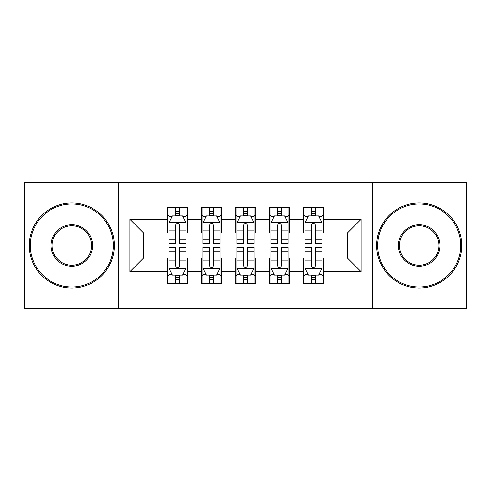 <?xml version="1.0" encoding="UTF-8"?>
<svg xmlns="http://www.w3.org/2000/svg" width="491" height="491" viewBox="0 0 491 491"><rect width="100%" height="100%" fill="white"/><g stroke="black" fill="none" stroke-linecap="round" stroke-linejoin="round"><path stroke-width="0.74" d="M372.288 308.385L466.45 308.385L466.45 182.615L372.288 182.615L372.288 308.385L118.712 308.385L118.712 182.615L24.55 182.615L24.55 308.385L118.712 308.385M372.288 182.615L118.712 182.615M129.925 271.676L129.925 219.324L167.321 219.324L167.321 232.924L143.525 232.924L143.525 258.076L129.925 271.676L167.321 271.676L167.321 283.743L187.715 283.743L187.715 271.676L201.31 271.676L201.31 283.743L221.705 283.743L221.705 271.676L235.299 271.676L235.299 283.743L255.701 283.743L255.701 271.676L269.295 271.676L269.295 283.743L289.69 283.743L289.69 271.676L303.285 271.676L303.285 283.743L323.679 283.743L323.679 258.076L347.475 258.076L347.475 232.924L323.679 232.924L323.679 219.324L361.075 219.324L361.075 271.676L323.679 271.676M323.679 219.324L323.679 207.257L303.285 207.257L303.285 219.324L289.69 219.324L289.69 207.257L269.295 207.257L269.295 219.324L255.701 219.324L255.701 207.257L235.299 207.257L235.299 219.324L221.705 219.324L221.705 207.257L201.31 207.257L201.31 219.324L187.715 219.324L187.715 207.257L167.321 207.257L167.321 219.324M289.69 271.676L289.69 258.076L303.285 258.076L303.285 271.676M361.075 219.324L347.475 232.924M255.701 271.676L255.701 258.076L269.295 258.076L269.295 271.676M303.285 219.324L303.285 232.924L289.69 232.924L289.69 219.324M221.705 271.676L221.705 258.076L235.299 258.076L235.299 271.676M269.295 219.324L269.295 232.924L255.701 232.924L255.701 219.324M187.715 271.676L187.715 258.076L201.31 258.076L201.31 271.676M235.299 219.324L235.299 232.924L221.705 232.924L221.705 219.324M143.525 258.076L167.321 258.076L167.321 271.676M201.31 219.324L201.31 232.924L187.715 232.924L187.715 219.324M303.285 215.758L304.985 215.758M321.986 215.758L323.679 215.758M269.295 215.758L270.995 215.758M287.99 215.758L289.69 215.758M235.299 215.758L237 215.758M254 215.758L255.701 215.758M201.31 215.758L203.01 215.758M220.005 215.758L221.705 215.758M167.321 215.758L169.014 215.758M186.015 215.758L187.715 215.758M167.321 275.242L169.014 275.242M186.015 275.242L187.715 275.242M201.31 275.242L203.01 275.242M220.005 275.242L221.705 275.242M235.299 275.242L237 275.242M254 275.242L255.701 275.242M269.295 275.242L270.995 275.242M287.99 275.242L289.69 275.242M303.285 275.242L304.985 275.242M321.986 275.242L323.679 275.242M129.925 219.324L143.525 232.924M347.475 258.076L361.075 271.676M179.553 211.676L175.477 211.676M186.015 239.197L179.553 239.197L179.553 243.462L186.015 243.462L186.015 222.724L182.615 215.93L172.415 215.93L169.014 222.724L169.014 243.462L175.477 243.462L175.477 239.197L169.014 239.197M169.014 222.724L169.014 207.257M186.015 222.724L186.015 207.257M175.477 215.93L175.477 207.257M179.553 207.257L179.553 215.93M179.553 239.197L179.553 225.277C178.196 222.656 176.84 222.656 175.477 225.277L175.477 239.197M179.553 215.758L175.477 215.758M175.477 279.324L179.553 279.324M169.014 251.803L175.477 251.803L175.477 247.538L169.014 247.538L169.014 268.276L172.415 275.07L182.615 275.07L186.015 268.276L186.015 247.538L179.553 247.538L179.553 251.803L186.015 251.803M186.015 268.276L186.015 283.743M169.014 268.276L169.014 283.743M179.553 275.07L179.553 283.743M175.477 283.743L175.477 275.07M175.477 251.803L175.477 265.723C176.834 268.344 178.196 268.344 179.553 265.723L179.553 251.803M175.477 275.242L179.553 275.242M213.548 211.676L209.467 211.676M220.005 239.197L213.548 239.197L213.548 243.462L220.005 243.462L220.005 222.724L216.605 215.93L206.41 215.93L203.01 222.724L203.01 243.462L209.467 243.462L209.467 239.197L203.01 239.197M203.01 222.724L203.01 207.257M220.005 222.724L220.005 207.257M209.467 215.93L209.467 207.257M213.548 207.257L213.548 215.93M213.548 239.197L213.548 225.277C212.192 222.656 210.829 222.656 209.467 225.277L209.467 239.197M213.548 215.758L209.467 215.758M247.538 211.676L243.462 211.676M254 239.197L247.538 239.197L247.538 243.462L254 243.462L254 222.724L250.6 215.93L240.4 215.93L237 222.724L237 243.462L243.462 243.462L243.462 239.197L237 239.197M237 222.724L237 207.257M254 222.724L254 207.257M243.462 215.93L243.462 207.257M247.538 207.257L247.538 215.93M247.538 239.197L247.538 225.277C246.181 222.656 244.825 222.656 243.462 225.277L243.462 239.197M247.538 215.758L243.462 215.758M209.467 279.324L213.548 279.324M203.01 251.803L209.467 251.803L209.467 247.538L203.01 247.538L203.01 268.276L206.41 275.07L216.605 275.07L220.005 268.276L220.005 247.538L213.548 247.538L213.548 251.803L220.005 251.803M220.005 268.276L220.005 283.743M203.01 268.276L203.01 283.743M213.548 275.07L213.548 283.743M209.467 283.743L209.467 275.07M209.467 251.803L209.467 265.723C210.823 268.344 212.186 268.344 213.548 265.723L213.548 251.803M209.467 275.242L213.548 275.242M243.462 279.324L247.538 279.324M237 251.803L243.462 251.803L243.462 247.538L237 247.538L237 268.276L240.4 275.07L250.6 275.07L254 268.276L254 247.538L247.538 247.538L247.538 251.803L254 251.803M254 268.276L254 283.743M237 268.276L237 283.743M247.538 275.07L247.538 283.743M243.462 283.743L243.462 275.07M243.462 251.803L243.462 265.723C244.819 268.344 246.175 268.344 247.538 265.723L247.538 251.803M243.462 275.242L247.538 275.242M71.796 286.971A41.471 41.471 0 0 0 113.268 245.5A41.471 41.471 0 0 0 71.796 204.029A41.471 41.471 0 0 0 30.332 245.5A41.471 41.471 0 0 0 71.796 286.971M71.796 203.01A42.49 42.49 0 0 1 114.293 245.5A42.49 42.49 0 0 1 71.796 287.99A42.49 42.49 0 0 1 29.307 245.5A42.49 42.49 0 0 1 71.796 203.01M71.796 266.232A20.732 20.732 0 0 1 51.064 245.5A20.732 20.732 0 0 1 71.796 224.768A20.732 20.732 0 0 1 92.535 245.5A20.732 20.732 0 0 1 71.796 266.232M71.796 225.786A19.714 19.714 0 0 0 52.083 245.5A19.714 19.714 0 0 0 71.796 265.214A19.714 19.714 0 0 0 91.516 245.5A19.714 19.714 0 0 0 71.796 225.786M419.204 286.971A41.471 41.471 0 0 0 460.668 245.5A41.471 41.471 0 0 0 419.204 204.029A41.471 41.471 0 0 0 377.732 245.5A41.471 41.471 0 0 0 419.204 286.971M419.204 203.01A42.49 42.49 0 0 1 461.693 245.5A42.49 42.49 0 0 1 419.204 287.99A42.49 42.49 0 0 1 376.707 245.5A42.49 42.49 0 0 1 419.204 203.01M419.204 266.232A20.732 20.732 0 0 1 398.465 245.5A20.732 20.732 0 0 1 419.204 224.768A20.732 20.732 0 0 1 439.936 245.5A20.732 20.732 0 0 1 419.204 266.232M419.204 225.786A19.714 19.714 0 0 0 399.484 245.5A19.714 19.714 0 0 0 419.204 265.214A19.714 19.714 0 0 0 438.917 245.5A19.714 19.714 0 0 0 419.204 225.786M281.533 211.676L277.452 211.676M287.99 239.197L281.533 239.197L281.533 243.462L287.99 243.462L287.99 222.724L284.59 215.93L274.395 215.93L270.995 222.724L270.995 243.462L277.452 243.462L277.452 239.197L270.995 239.197M270.995 222.724L270.995 207.257M287.99 222.724L287.99 207.257M277.452 215.93L277.452 207.257M281.533 207.257L281.533 215.93M281.533 239.197L281.533 225.277C280.177 222.656 278.814 222.656 277.452 225.277L277.452 239.197M281.533 215.758L277.452 215.758M315.523 211.676L311.447 211.676M321.986 239.197L315.523 239.197L315.523 243.462L321.986 243.462L321.986 222.724L318.585 215.93L308.385 215.93L304.985 222.724L304.985 243.462L311.447 243.462L311.447 239.197L304.985 239.197M304.985 222.724L304.985 207.257M321.986 222.724L321.986 207.257M311.447 215.93L311.447 207.257M315.523 207.257L315.523 215.93M315.523 239.197L315.523 225.277C314.166 222.656 312.804 222.656 311.447 225.277L311.447 239.197M315.523 215.758L311.447 215.758M277.452 279.324L281.533 279.324M270.995 251.803L277.452 251.803L277.452 247.538L270.995 247.538L270.995 268.276L274.395 275.07L284.59 275.07L287.99 268.276L287.99 247.538L281.533 247.538L281.533 251.803L287.99 251.803M287.99 268.276L287.99 283.743M270.995 268.276L270.995 283.743M281.533 275.07L281.533 283.743M277.452 283.743L277.452 275.07M277.452 251.803L277.452 265.723C278.808 268.344 280.171 268.344 281.533 265.723L281.533 251.803M277.452 275.242L281.533 275.242M311.447 279.324L315.523 279.324M304.985 251.803L311.447 251.803L311.447 247.538L304.985 247.538L304.985 268.276L308.385 275.07L318.585 275.07L321.986 268.276L321.986 247.538L315.523 247.538L315.523 251.803L321.986 251.803M321.986 268.276L321.986 283.743M304.985 268.276L304.985 283.743M315.523 275.07L315.523 283.743M311.447 283.743L311.447 275.07M311.447 251.803L311.447 265.723C312.804 268.344 314.16 268.344 315.523 265.723L315.523 251.803M311.447 275.242L315.523 275.242M185.929 222.558L169.1 222.558M169.014 216.335L172.212 216.335M182.818 216.335L186.015 216.335M175.477 230.089L169.014 230.089M186.015 230.089L179.553 230.089M179.553 213.843L175.477 213.843M169.1 268.442L185.929 268.442M186.015 274.665L182.818 274.665M172.212 274.665L169.014 274.665M179.553 260.911L186.015 260.911M169.014 260.911L175.477 260.911M175.477 277.157L179.553 277.157M219.919 222.558L203.096 222.558M203.01 216.335L206.208 216.335M216.813 216.335L220.005 216.335M209.467 230.089L203.01 230.089M220.005 230.089L213.548 230.089M213.548 213.843L209.467 213.843M253.915 222.558L237.085 222.558M237 216.335L240.197 216.335M250.803 216.335L254 216.335M243.462 230.089L237 230.089M254 230.089L247.538 230.089M247.538 213.843L243.462 213.843M203.096 268.442L219.919 268.442M220.005 274.665L216.813 274.665M206.208 274.665L203.01 274.665M213.548 260.911L220.005 260.911M203.01 260.911L209.467 260.911M209.467 277.157L213.548 277.157M237.085 268.442L253.915 268.442M254 274.665L250.803 274.665M240.197 274.665L237 274.665M247.538 260.911L254 260.911M237 260.911L243.462 260.911M243.462 277.157L247.538 277.157M287.904 222.558L271.081 222.558M270.995 216.335L274.187 216.335M284.792 216.335L287.99 216.335M277.452 230.089L270.995 230.089M287.99 230.089L281.533 230.089M281.533 213.843L277.452 213.843M321.9 222.558L305.071 222.558M304.985 216.335L308.182 216.335M318.788 216.335L321.986 216.335M311.447 230.089L304.985 230.089M321.986 230.089L315.523 230.089M315.523 213.843L311.447 213.843M271.081 268.442L287.904 268.442M287.99 274.665L284.792 274.665M274.187 274.665L270.995 274.665M281.533 260.911L287.99 260.911M270.995 260.911L277.452 260.911M277.452 277.157L281.533 277.157M305.071 268.442L321.9 268.442M321.986 274.665L318.788 274.665M308.182 274.665L304.985 274.665M315.523 260.911L321.986 260.911M304.985 260.911L311.447 260.911M311.447 277.157L315.523 277.157"/></g></svg>
